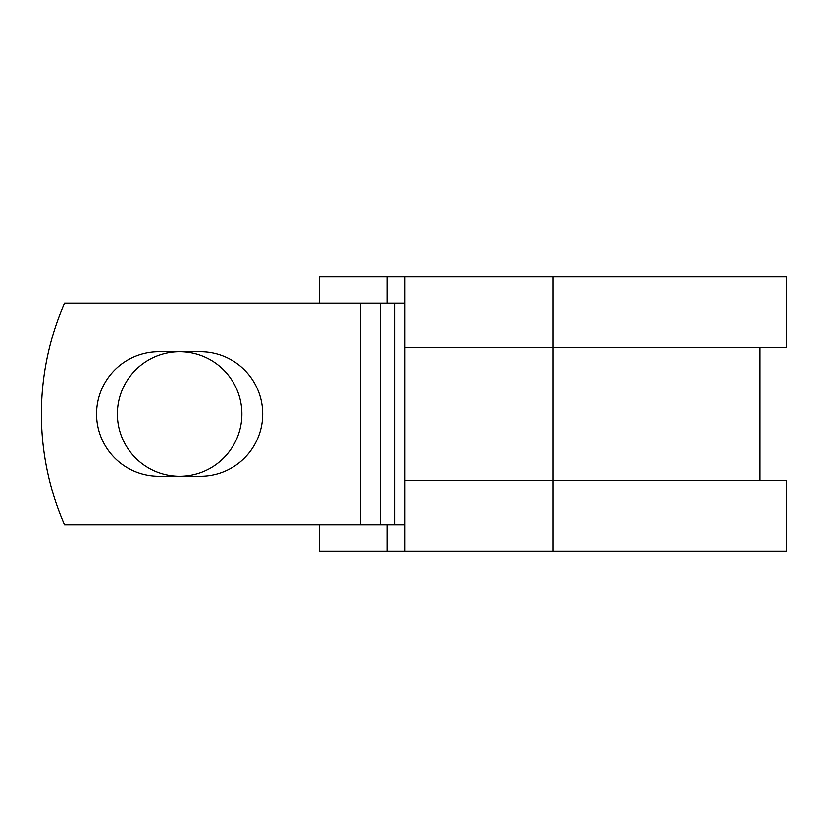 <?xml version="1.0" encoding="UTF-8"?>
<svg xmlns="http://www.w3.org/2000/svg" width="828" height="828" viewBox="0 0 828 828"><rect width="100%" height="100%" fill="white"/><g stroke="black" fill="none" stroke-linecap="round" stroke-linejoin="round"><path stroke-width="1.24" d="M96.555 414A62.245 62.245 0 0 0 158.81 476.245L200.448 476.245A62.245 62.245 0 0 0 262.704 414A62.245 62.245 0 0 0 200.448 351.755L158.81 351.755A62.245 62.245 0 0 0 96.555 414M117.379 414A62.245 62.245 0 0 1 179.635 351.755A62.245 62.245 0 0 1 241.879 414A62.245 62.245 0 0 1 179.635 476.245A62.245 62.245 0 0 1 117.379 414M360.387 303.234L64.522 303.234A276.904 276.904 0 0 0 64.522 524.766L360.387 524.766L360.387 303.234L404.882 303.234M404.882 524.766L360.387 524.766M386.976 524.766L386.976 551.345L319.629 551.345L319.629 524.766M553.114 551.345L404.882 551.345L404.882 480.457L786.6 480.457L786.6 551.345L553.114 551.345L553.114 276.656L386.976 276.656L386.976 303.234M319.629 303.234L319.629 276.656L386.976 276.656M404.882 551.345L386.976 551.345M404.882 480.457L404.882 347.543L786.6 347.543L786.6 276.656L553.114 276.656M404.882 347.543L404.882 276.656M394.852 524.766L394.852 303.234M380.445 524.766L380.445 303.234M760.021 480.457L760.021 347.543"/></g></svg>
